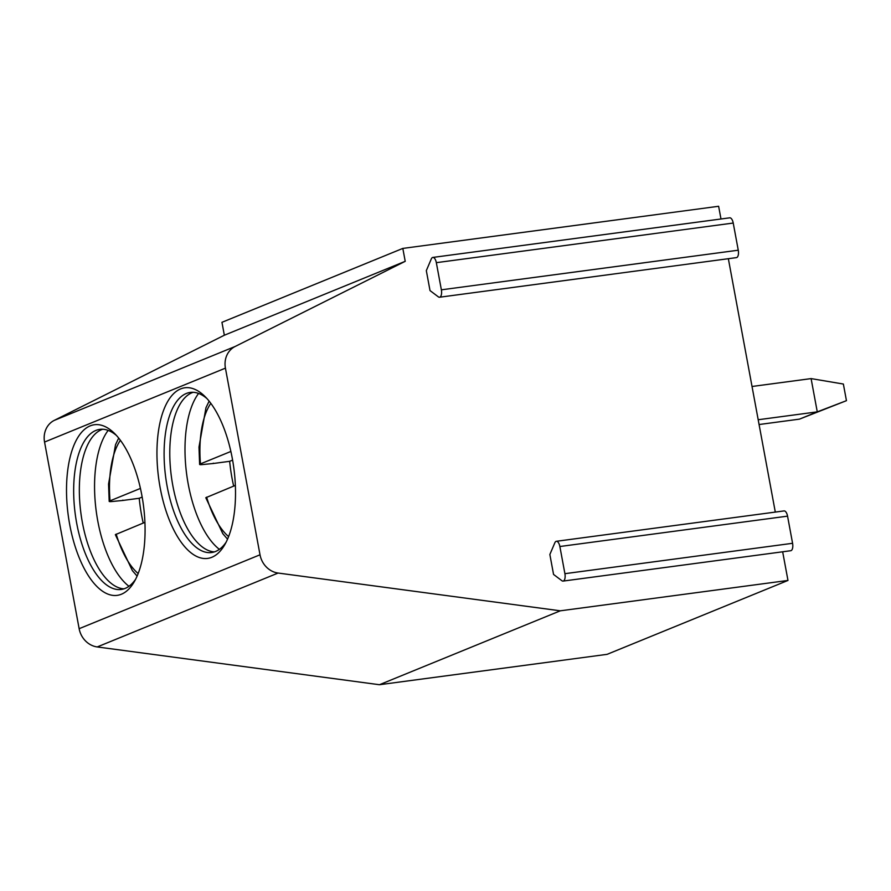 <?xml version="1.0" encoding="UTF-8"?>
<svg xmlns="http://www.w3.org/2000/svg" width="891" height="891" viewBox="0 0 891 891"><rect width="100%" height="100%" fill="white"/><g stroke="black" fill="none" stroke-linecap="round" stroke-linejoin="round"><path stroke-width="1.34" d="M782.666 551.796L787.978 580.442L607.105 654.339L379.421 684.722L97.219 646.944A21.25 18.956 -112.2 0 1 79.143 628.69L44.55 442.047A21.25 18.956 -112.2 0 1 54.251 420.385L224.343 335.228L221.948 322.319L402.821 248.411L718.625 206.278L720.986 218.986M556.352 541.294L784.035 510.922A6.371 2.807 82.4 0 1 787.555 516.145L792.578 543.298A6.371 2.807 82.4 0 1 790.751 550.716L563.079 581.088A6.371 2.807 82.4 0 1 561.898 580.72L553.556 574.439L549.858 554.492L554.859 542.753A6.371 2.807 82.4 0 1 556.352 541.294A6.371 2.807 82.4 0 1 559.871 546.517L564.905 573.681A6.371 2.807 82.4 0 1 563.079 581.088M728.348 258.702L775.304 512.08M432.826 257.432L729.718 217.827A6.371 2.807 82.4 0 1 733.226 223.051L738.26 250.204A6.371 2.807 82.4 0 1 736.434 257.622L439.541 297.226A6.371 2.807 82.4 0 1 438.361 296.859L430.019 290.589L426.321 270.63L431.322 258.902A6.371 2.807 82.4 0 1 432.826 257.432A6.371 2.807 82.4 0 1 436.334 262.667L441.368 289.82A6.371 2.807 82.4 0 1 439.541 297.226M379.421 684.722L560.294 610.814L278.092 573.047A21.25 18.956 -112.2 0 1 260.016 554.792L225.423 368.15A21.25 18.956 -112.2 0 1 235.124 346.488L405.216 261.319L402.821 248.411M787.978 580.442L560.294 610.814M211.835 557.287A86.071 37.934 -97.6 0 0 224.599 544.969A86.071 37.934 -97.6 0 0 233.832 468.076A86.071 37.934 -97.6 0 0 204.774 396.306A86.071 37.934 -97.6 0 0 180.628 388.91A86.071 37.934 -97.6 0 0 160.18 487.822A86.071 37.934 -97.6 0 0 211.835 557.287M121.399 594.23A86.071 37.934 -97.6 0 0 134.162 581.912A86.071 37.934 -97.6 0 0 143.395 505.03A86.071 37.934 -97.6 0 0 114.338 433.26A86.071 37.934 -97.6 0 0 90.191 425.865A86.071 37.934 -97.6 0 0 69.743 524.777A86.071 37.934 -97.6 0 0 121.399 594.23M224.343 335.228L405.216 261.319M206.89 398.511A80.758 35.584 -97.6 0 0 190.273 392.419A80.758 35.584 -97.6 0 0 186.319 393.477A80.758 35.584 82.4 0 0 166.35 481.741A80.758 35.584 82.4 0 0 211.635 552.52A80.758 35.584 82.4 0 0 215.6 551.451A80.758 35.584 -97.6 0 0 226.069 542.285M214.441 551.885A80.758 35.584 82.4 0 1 212.581 551.685A80.758 35.584 82.4 0 1 171.362 476.418A80.758 35.584 82.4 0 1 191.409 392.976A80.758 35.584 82.4 0 1 191.988 392.719A80.758 35.584 -97.6 0 1 193.147 392.296M219.386 549.346A86.071 37.934 82.4 0 1 186.676 474.368A86.071 37.934 82.4 0 1 198.593 393.443M209.129 401.139L205.966 407.744L198.994 447.059L199.617 464.445L200.453 463.888C198.671 464.734 199.974 464.89 204.373 464.367L213.328 463.498A86.071 37.934 82.4 0 1 213.294 463.175M213.328 463.498L229.666 461.315A86.071 37.934 -97.6 0 0 233.665 486.096M210.822 403.333A74.811 32.967 -97.6 0 0 200.453 463.888L230.869 451.459M232.596 460.124L229.666 461.315M227.539 539.155L222.828 533.709L205.788 497.724L235.347 485.406M116.454 435.465A80.758 35.584 -97.6 0 0 99.848 429.362A80.758 35.584 -97.6 0 0 95.883 430.431A80.758 35.584 82.4 0 0 75.913 518.696A80.758 35.584 82.4 0 0 121.198 589.463A80.758 35.584 82.4 0 0 125.163 588.405A80.758 35.584 -97.6 0 0 135.632 579.228M124.005 588.828A80.758 35.584 82.4 0 1 122.145 588.639A80.758 35.584 82.4 0 1 80.925 513.361A80.758 35.584 82.4 0 1 100.973 429.919A80.758 35.584 82.4 0 1 101.552 429.674A80.758 35.584 -97.6 0 1 102.71 429.25M128.95 586.289A86.071 37.934 82.4 0 1 96.239 511.323A86.071 37.934 82.4 0 1 108.156 430.398M118.692 438.082L115.529 444.698L108.557 484.013L109.192 501.399L110.016 500.842C108.234 501.678 109.537 501.845 113.937 501.321L122.891 500.452A86.071 37.934 82.4 0 1 122.858 500.129M122.891 500.452L139.23 498.269A86.071 37.934 -97.6 0 0 143.228 523.05M142.159 497.078L139.23 498.269M120.385 440.288A74.811 32.967 -97.6 0 0 110.016 500.842L140.433 488.413M137.114 576.109L132.391 570.652L115.351 534.667L144.91 522.36M846.45 400.672L799.461 419.138L817.27 411.865L811.1 378.597L843.365 384.043L846.45 400.672L817.27 411.865L758.196 419.739M752.026 386.482L811.1 378.597M799.461 419.138L759.076 424.528M97.219 646.944L278.092 573.047M79.143 628.69L260.016 554.792M44.55 442.047L225.423 368.15M54.251 420.385L235.124 346.488M733.226 223.051L436.334 262.667M738.26 250.204L441.368 289.82M787.555 516.145L559.871 546.517M792.578 543.298L564.905 573.681M206.623 497.145A74.811 32.967 -97.6 0 0 228.597 536.594M116.186 534.099A74.811 32.967 -97.6 0 0 138.161 573.548"/></g></svg>
